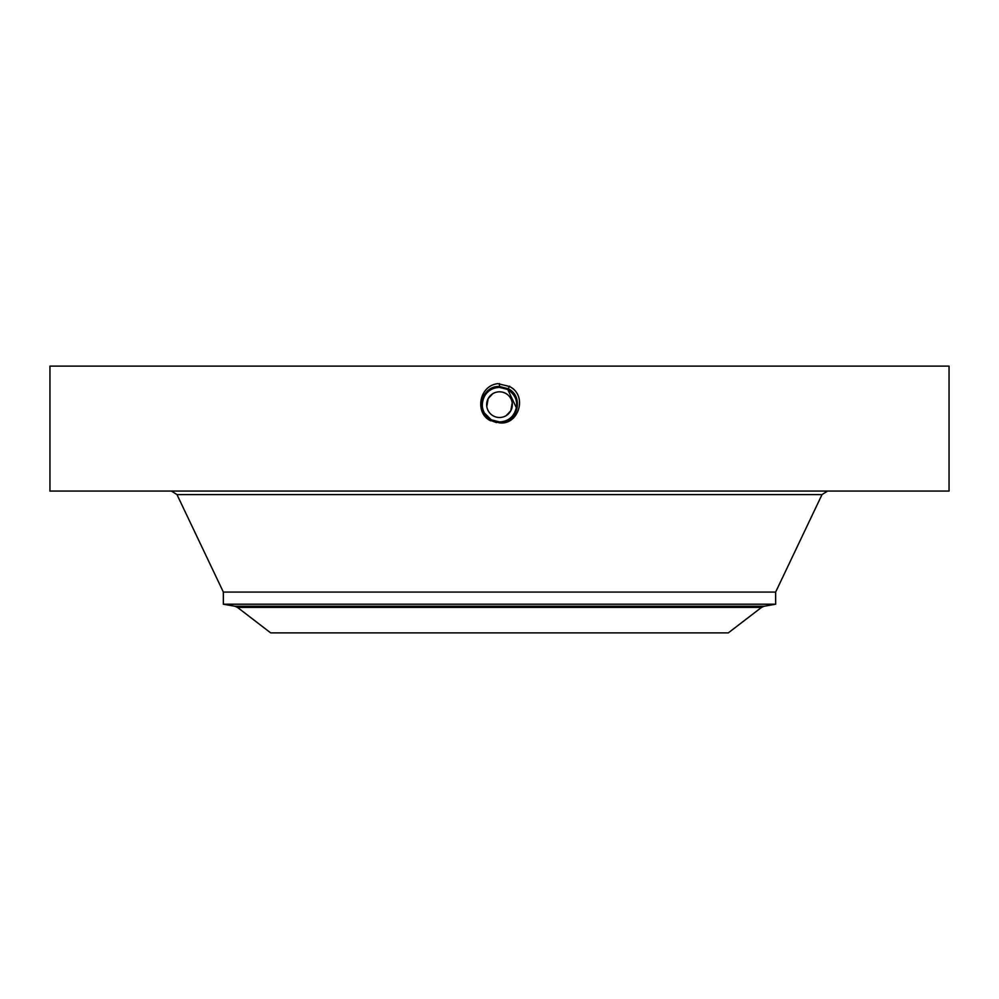 <?xml version="1.0" encoding="UTF-8"?>
<svg xmlns="http://www.w3.org/2000/svg" width="999" height="999" viewBox="0 0 999 999"><rect width="100%" height="100%" fill="white"/><g stroke="black" fill="none" stroke-linecap="round" stroke-linejoin="round"><path stroke-width="1.5" d="M486.663 405.144L488.224 398.501L486.775 406.443M512.337 404.17L510.776 410.814L512.225 402.872M389.797 632.879L728.321 632.879L761.525 607.392L237.475 607.392L270.679 632.879L389.797 632.879M488.224 398.501A12.85 12.85 0 0 1 505.656 393.381A12.85 12.85 0 0 1 510.776 410.814A12.85 12.85 0 0 1 493.344 415.934A12.85 12.85 0 0 1 488.224 398.501L492.769 393.718M510.776 410.814L506.218 415.609M508.204 419.555A17.258 17.258 0 0 0 515.759 398.863M514.597 396.291A17.258 17.258 0 0 0 507.767 389.51L503.821 387.949M502.235 387.612A17.258 17.258 0 0 0 484.84 395.542M510.876 391.683L507.767 389.51L499.5 387.4C492.794 387.649 487.749 390.646 484.353 396.378A17.258 17.258 0 0 0 483.254 410.464M483.891 412.013L484.39 413.012A17.258 17.258 0 0 0 490.484 419.368M496.303 421.615A17.258 17.258 0 0 0 499.512 421.915C506.206 421.665 511.251 418.681 514.647 412.937C518.806 403.359 516.508 395.554 507.767 389.51L502.872 387.737M761.525 607.392L764.173 606.231L234.827 606.231L223.351 604.208L775.649 604.208L775.649 592.07L822.015 494.592L827.584 491.071M515.084 412.075L516.271 408.716M516.633 406.743L516.758 404.845M487.549 417.107L491.233 419.805L496.228 421.603M223.351 604.208L223.351 592.07L775.649 592.07M516.283 408.678L515.022 412.212M516.446 407.942L507.767 389.51L503.034 387.762M485.739 415.072L491.221 419.805L484.378 412.987L491.233 419.805L499.5 421.915L491.233 419.805L486.525 416.034M516.471 407.804L516.745 403.946M516.058 399.8L515.009 397.09M511.388 392.145L507.804 389.448L499.5 387.325C482.48 386.263 475.262 412.287 491.158 419.905L499.5 422.053C516.583 423.101 523.826 396.99 507.867 389.348L499.5 387.212C482.367 386.151 475.099 412.337 491.108 420.005L499.5 422.165C516.695 423.226 523.976 396.953 507.917 389.26L499.5 387.1C482.242 386.026 474.937 412.4 491.058 420.117L499.5 422.277C517.132 423.289 523.888 396.715 507.979 389.148L499.5 386.975C481.805 385.964 475.037 412.624 490.996 420.217L499.5 422.39C517.245 423.414 524.05 396.665 508.029 389.048L499.5 386.863C481.693 385.839 474.875 412.674 490.946 420.317L499.5 422.502C517.37 423.539 524.2 396.615 508.079 388.948L499.5 386.75C481.568 385.726 474.712 412.724 490.896 420.417L499.5 422.627C517.482 423.651 524.363 396.566 508.141 388.848L499.5 386.638C481.456 385.602 474.562 412.787 490.834 420.517L499.5 422.739C517.594 423.776 524.525 396.503 508.191 388.748L499.5 386.526C481.343 385.477 474.4 412.824 490.784 420.616L499.5 422.739C517.594 423.776 524.525 396.516 508.191 388.748L499.5 386.513C481.343 385.477 474.4 412.837 490.784 420.616L499.463 422.852M49.95 366.121L949.05 366.121L949.05 491.071L49.95 491.071L49.95 366.121M499.5 386.526L499.5 386.638C481.468 385.602 474.562 412.774 490.834 420.517L499.5 422.627C517.482 423.651 524.363 396.566 508.141 388.848L499.5 386.75C481.58 385.714 474.712 412.724 490.896 420.417L499.5 422.515C517.37 423.539 524.2 396.615 508.079 388.948L499.5 386.863C481.693 385.839 474.875 412.674 490.946 420.317L499.5 422.39C517.257 423.414 524.05 396.665 508.029 389.048L499.5 386.975C481.805 385.964 475.037 412.624 490.996 420.217L499.5 422.277C517.145 423.289 523.888 396.715 507.967 389.148L499.5 387.088C482.255 386.026 474.937 412.387 491.058 420.117L499.5 422.165C516.708 423.226 523.976 396.94 507.917 389.248L499.5 387.212C482.355 386.151 475.099 412.35 491.108 420.017L499.5 422.053C516.583 423.114 523.826 397.003 507.867 389.36L499.5 387.325C482.467 386.276 475.262 412.3 491.171 419.917L499.5 421.94C516.471 422.989 523.663 397.053 507.804 389.46L499.5 387.4C492.782 387.649 487.737 390.646 484.353 396.378L484.34 396.403M496.515 422.602L490.834 420.517L499.5 422.739L499.5 421.94C516.471 422.977 523.663 397.04 507.804 389.448L509.59 386.176M499.5 422.852C518.556 425.437 528.121 395.479 509.428 386.476L497.939 383.653C478.846 385.514 474.525 413.399 490.684 420.804M484.365 412.962C481.543 407.43 481.543 401.898 484.353 396.378M491.233 419.805L499.5 421.915M223.351 592.07L176.985 494.592L822.015 494.592M499.5 383.591L499.5 386.513M234.827 606.231L237.475 607.392M764.173 606.231L775.649 604.208M176.985 494.592L171.416 491.071"/></g></svg>
